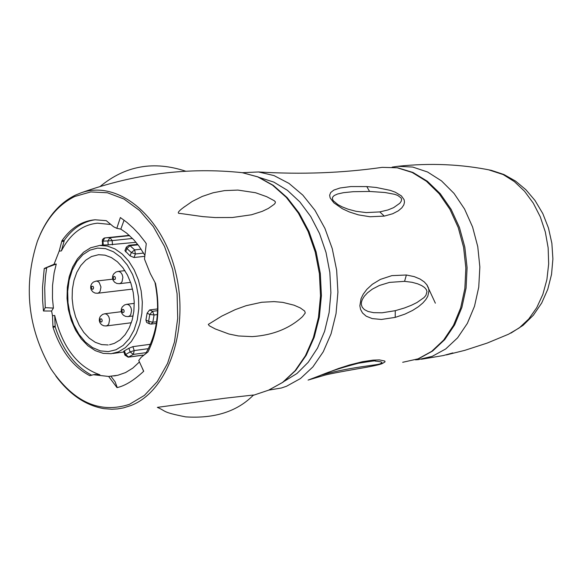 <?xml version="1.0" encoding="UTF-8"?>
<svg xmlns="http://www.w3.org/2000/svg" width="582" height="582" viewBox="0 0 582 582"><rect width="100%" height="100%" fill="white"/><g stroke="black" fill="none" stroke-linecap="round" stroke-linejoin="round"><path stroke-width="0.87" d="M108.208 344.951L101.712 344.609L95.295 342.311L89.228 338.171L83.772 332.38L79.167 325.185L75.595 316.899L73.223 307.885L72.132 298.522L72.386 289.218L73.965 280.371L76.809 272.347L80.796 265.516L85.765 260.161L91.498 256.524L98.598 254.698L105.036 255.171L111.409 257.571L117.433 261.805L122.846 267.691L127.414 274.98L130.928 283.354L133.227 292.455L134.224 301.883L133.86 311.217L132.165 320.049L129.211 327.993L125.13 334.708L120.103 339.91L114.356 343.373L109.525 344.77M124.955 355.151L123.69 351.302L124.424 350.815L125.632 354.489L124.955 355.151L128.2 357.195L133.373 354.402L134.195 350.582L132.892 346.639L150.447 344.275M143.048 355.093L128.651 357.072L125.632 354.489L130.121 351.943L128.906 348.269L124.424 350.815M128.906 348.269L132.892 346.639M149.523 323.832L146.671 322.457L145.929 320.056L148.606 321.351L149.523 323.832L151.153 324.094L152.833 322.239L154.085 314.986L152.499 311.305L149.625 309.93L157.62 308.926M156.594 321.751L152.833 322.239L148.606 321.351L149.8 314.462L147.115 313.174L145.929 320.056M147.115 313.174L149.625 309.93M144.802 256.32L133.998 257.513L130.041 255.854L131.35 252.552L135.402 253.978L134.668 249.889L130.012 245.691L128.848 245.298L126.301 247.205L124.934 250.675L130.041 255.854M136.021 242.316L108.201 244.862L107.896 240.933L112.166 240.606L109.998 237.689L106.608 237.74L104.076 238.111L102.447 239.595L102.461 245.16M103.436 245.058L108.201 244.862M146.22 352.641L133.373 354.402L130.121 351.943L134.195 350.582L148.403 348.654M46.706 267.662L45.461 276.494L44.705 287.806L45.229 307.623L53.413 308.089L51.609 311.006L52.489 315.735L54.701 315.459L55.195 326.953C62.812 350.102 74.903 366.151 91.469 375.099M53.413 308.089L52.467 298.362L52.533 285.449L54.111 272.936L56.258 264.032L54.046 264.272L44.254 268.462L46.618 268.157M109.809 224.412L97.529 223.175C82.258 224.725 70.211 233.964 61.394 250.907L59.175 251.14L54.046 264.272M124.082 220.163L120.823 229.126L116.807 228.333L113.534 226.74L106.302 220.673L95.062 219.778C81.931 220.942 70.888 227.918 61.947 240.701L59.175 251.14M120.823 229.126L126.658 233.142L133.955 239.959L138.974 246.07L144.903 255.396M116.807 228.333L120.358 217.537L127.014 222.462L133.438 228.239L138.96 234.095L144.896 241.646L146.271 243.654L144.482 259.07L150.294 273.569L155.503 283.39C160.377 308.962 157.875 331.798 147.988 351.906L141.142 357.348L138.756 360.476L143.725 371.243C133.976 380.366 125.072 385.83 117.018 387.627L117.455 387.51M155.038 282.794C160.283 309.435 157.322 332.759 146.155 352.75M45.229 307.623L43.461 310.992L51.609 311.006M56.258 264.032L44.254 268.462L42.508 287.275L42.639 300.552L43.461 310.992M139.433 361.953L132.82 368.1L125.545 372.575L117.79 375.281L110.856 376.147L115.12 381.828L117.244 387.554M143.645 371.323L141.957 367.424M54.701 315.459C62.361 347.17 77.435 366.944 99.915 374.779L94.888 374.51M61.394 250.907L64.085 241.261L61.867 241.486M95.077 219.77C82.84 221.567 72.539 228.464 64.166 240.475L64.085 241.261M46.596 268.266L44.254 268.462L46.473 268.222M74.787 196.483C58.207 204.638 45.745 219.581 37.379 241.312C23.135 285.573 27.674 328.124 50.998 368.981C73.587 402.177 99.748 413.955 129.473 404.315L144.431 395.382L157.351 381.537L167.551 363.43L174.469 341.976L177.706 318.289L177.074 293.612L172.607 269.255L164.539 246.506L153.321 226.573L139.549 210.48L123.981 199.029L107.43 192.758L90.748 191.922L74.787 196.483M110.856 376.147L108.652 376.459L93.382 374.721L89.839 375.703C73.005 366.856 60.717 350.706 52.984 327.23L55.195 326.953M108.652 376.459L117.018 387.627M52.984 327.23L52.489 315.735M55.872 376.074C69.724 394.683 85.765 405.545 103.996 408.651L111.846 409.241L117.695 408.899L123.479 407.887L131.023 405.501C168.147 391.206 189.521 329.441 175.779 272.834C162.538 216.046 118.059 179.54 81.014 192.853L75.624 195.035C60.761 202.267 49.077 215.122 40.565 233.6L37.379 241.312M253.505 395.011L224.87 398.233L157.358 407.371C166.932 411.409 161.076 411.976 185.709 416.887C214.802 418.727 237.405 411.438 253.505 395.011M261.674 302.269L246.106 305.695L235.193 309.653L221.778 316.106L208.298 324.4L209.28 325.767L215.311 328.961L228.915 334.01L238.438 335.967L252.202 336.614C272.696 335.239 289.458 328.59 302.487 316.659L305.274 312.978L304.677 311.057L300.305 307.922L294.034 305.186L282.816 302.385L273.991 301.607L261.674 302.269M184.378 206.792L183.468 207.519C177.939 211.63 176.841 213.609 180.173 213.441L202.842 216.62L215.18 217.559L232.385 217.508L251.519 214.773L262.249 211.346L268.389 208.414L274.18 204.326L275.25 202.987L275.388 201.859L274.115 200.623M308.089 380.097L338.68 368.45L349.498 364.972L362.55 361.698L373.018 360.127L379.442 359.909L384.848 361.051L385.022 361.888L382.359 363.532C379.886 364.667 372.102 366.347 359.007 368.559C338.011 372.233 326.116 374.582 323.323 375.594L308.86 379.85M406.382 275.002L414.268 276.632L420.117 279.076L424.278 281.928L426.999 284.969L428.49 287.988L428.978 290.782L427.814 296.223L425.922 299.446L422.852 302.982L418.451 306.685L412.558 310.446L404.919 314.127L395.214 317.386L381.399 319.46L372.204 318.594L366.224 316.201L362.528 312.978L360.549 309.369L359.865 305.805L361.044 298.682L363.175 294.296L366.82 289.378L372.356 284.271L380.359 279.404L391.861 275.628L406.382 275.002L404.57 281.339L412.063 282.299L417.643 283.82L421.717 285.609L424.547 287.523L426.279 289.516L426.992 291.495L425.915 295.365L423.98 297.62L416.945 302.538L411.51 305.215L404.425 307.994L395.265 310.679L382.112 312.789L373.608 312.672L368.013 311.457L364.412 309.595L362.28 307.318L361.364 304.793L361.407 302.305L362.295 299.541L364.288 296.282L367.548 292.775L372.385 289.108L379.362 285.486L389.489 282.394L404.57 281.339M366.791 186.582L376.234 187.477L390.296 190.379L395.236 192.176L401.413 195.908L404.134 199.735L404.49 202.136L403.828 204.864L401.871 207.796L398.314 210.83L392.704 213.747L384.295 216.104L369.963 216.751L358.359 214.86L349.309 211.95L342.362 208.727L333.821 202.791L330.139 197.887L329.645 195.239L330.663 192.577L333.828 190.096L340.034 187.993L350.895 186.56L366.791 186.582L369.577 191.449L384.957 192.504L394.581 194.301L397.739 195.428L401.078 197.938L401.58 199.444L401.224 201.219L399.892 203.191L393.628 207.643L387.983 209.949L379.784 211.906L366.216 212.59L355.995 211.288L348.254 209.244L342.391 206.974L338.047 204.704L333.297 200.761L332.417 198.986L332.598 197.196L334.184 195.53L337.545 194.017L343.416 192.693L353.172 191.696L369.577 191.449M311.174 378.969L311.843 378.737C320.58 375.732 327.266 371.396 358.25 363.27C371.192 361.16 376.845 360.44 375.223 361.102C381.756 361.64 383.545 362.448 380.584 363.524C379.806 365.176 354.14 366.158 321.366 375.019M392.137 167.121L397.862 166.299L412.784 167.07L427.544 171.996L441.498 180.886L454.025 193.399L464.545 209.003L472.584 227.016L477.764 246.644L479.852 267L478.746 287.166L474.512 306.241L467.353 323.381L457.598 337.822L445.71 348.96L432.222 356.344L418.203 359.647L415.446 359.836M452.869 352.896L443.397 355.544L421.397 359.247M61.947 240.701L64.166 240.475M157.569 310.672L152.499 311.305L149.8 314.462L154.085 314.986L157.366 314.571M141.15 249.183L134.668 249.889L131.35 252.552L126.92 248.558L126.301 247.205M125.617 251.853L126.92 248.558L130.012 245.691L138.036 244.833M129.611 235.645L109.998 237.689L107.896 240.933L102.148 241.159M103.261 245.073L102.956 241.159L104.702 237.943L129.313 235.375M91.396 288.155L91.614 286.431L93.04 286.308L93.6 287.581L93.309 288.934L92.378 289.341L91.396 288.155M99.995 320.886L100.22 319.169L100.897 318.747L101.646 319.06L102.214 320.34L101.923 321.686L100.992 322.086L99.995 320.886M113.243 278.538L113.468 276.806L114.152 276.377L114.909 276.676L115.476 277.956L115.185 279.316L113.985 279.629L113.243 278.538M121.929 311.465L122.155 309.74L122.838 309.311L123.602 309.624L124.17 310.904L123.879 312.265L122.671 312.563L121.929 311.465M89.824 250.18L82.833 254.727L76.868 261.5L72.212 270.164L69.105 280.284L67.672 291.356L67.999 302.836L70.058 314.171L73.754 324.807L78.897 334.214L85.263 341.94L92.523 347.592L100.33 350.873L108.303 351.615L116.036 349.76L123.144 345.388L129.255 338.702L134.056 330.03L137.301 319.809L138.807 308.555L138.494 296.856L136.384 285.304L132.58 274.5L127.283 264.999L120.772 257.28L113.381 251.737L105.495 248.63L97.507 248.107L89.824 250.18M111.155 353.711L118.415 351.848L125.319 347.716L131.357 341.496L136.268 333.457L139.826 323.934L141.877 313.342L142.321 302.145L141.142 290.833L138.385 279.906L134.18 269.844L128.709 261.092L122.213 254.021L114.996 248.936L107.357 246.048L99.631 245.458L90.574 247.801L83.568 252.246L77.515 258.735L72.67 266.978L69.229 276.617L67.33 287.239L67.039 298.399L68.378 309.609L71.28 320.391L75.631 330.285L81.247 338.862L87.904 345.752L95.317 350.662L103.181 353.354L111.155 353.711M253.163 395.36L268.549 390.187L282.568 382.432L295.038 370.792L305.448 355.675L313.378 337.662L318.47 317.445L320.515 295.838L319.416 273.707L315.211 251.948L308.082 231.447L298.311 213.027L286.329 197.414L272.609 185.214L257.724 176.87L242.265 172.679L238.838 172.323M259.601 177.561L273.802 182.093L287.392 190.299L299.854 201.91L310.723 216.511L319.554 233.571L326.015 252.443L329.841 272.427L330.889 292.739L329.114 312.614L324.603 331.289L317.539 348.058L308.198 362.302L296.958 373.513L284.249 381.297M242.388 172.694L258.561 171.966L274.02 175.589L288.978 183.395L302.815 195.115L314.964 210.306L324.916 228.377L332.242 248.601L336.643 270.157L337.924 292.142L336.032 313.662L331.063 333.821L323.236 351.812L312.89 366.915L300.465 378.547L286.475 386.281L281.412 387.99L268.695 390.129M379.384 167.74L382.163 167.354L397.23 167.791L412.194 172.468L426.38 181.22L439.163 193.697L449.944 209.36L458.223 227.533L463.607 247.394L465.855 268.04L464.858 288.519L460.668 307.914L453.494 325.345L443.68 340.048L431.677 351.375L418.051 358.868L402.686 362.295L418.625 358.723L432.557 351.07L444.743 339.612L454.666 324.851L461.882 307.42L466.08 288.09L467.084 267.698L464.829 247.168L459.431 227.417L451.115 209.331L440.268 193.711L427.355 181.242L412.936 172.461L397.637 167.762L382.163 167.354C342.565 173.043 301.367 174.578 258.561 171.966M382.359 363.532L380.584 363.524M435.365 303.178L426.737 284.583M446.343 354.925L464.822 350.342L487.178 343.082L508.537 334.221L519.253 327.921L528.776 318.972L536.742 307.66L542.853 294.397L546.884 279.644L548.673 263.937L548.149 247.852L545.327 231.978L540.314 216.897L533.301 203.154L524.549 191.252L514.386 181.613L503.183 174.571L488.56 169.791M395.214 317.386L395.265 310.679M384.295 216.104L379.784 211.906M99.915 374.779L97.711 375.092M53.064 326.458L55.275 326.175M133.998 257.513L135.402 253.978L143.587 253.083M112.501 244.818L112.166 240.606L132.543 238.467M97.434 293.277L98.94 292.695L100.14 291.306L100.962 287.006L99.231 282.539L97.769 281.382L96.168 281.07L93.346 282.095L91.738 283.681L90.814 285.747L90.697 288.003L91.279 289.901L92.807 291.844L94.975 293.037L97.434 293.277M106.084 325.985L107.583 325.396L108.769 324.007L109.583 319.736L108.943 317.095L107.823 315.248L106.346 314.084L104.724 313.778L102.563 314.425L100.322 316.404L99.406 318.463L99.296 320.711L99.886 322.624L101.421 324.574L103.611 325.76L106.084 325.985M119.288 283.703L120.823 283.114L122.038 281.717L122.875 277.381L122.242 274.733L121.129 272.893L119.659 271.736L118.044 271.423L115.854 272.056L113.57 274.042L112.639 276.123L112.522 278.392L113.119 280.306L114.647 282.263L116.815 283.456L119.288 283.703M128.025 316.601L129.546 316.011L130.754 314.615L131.576 310.308L130.935 307.652L129.808 305.797L128.316 304.626L126.68 304.321L124.504 304.968L122.235 306.961L121.318 309.035L121.209 311.305L121.798 313.218L123.34 315.182L125.537 316.375L128.025 316.601M99.631 245.458L104.942 244.898M112.748 353.492L123.908 351.979M142.983 355.166L128.2 357.195M81.014 192.853C134.5 173.727 188.248 166.998 242.265 172.679L258.117 176.935L273.271 185.352L287.144 197.589L299.206 213.187L308.991 231.534L316.128 251.926L320.326 273.555L321.41 295.561L319.351 317.066L314.229 337.218L306.248 355.231L295.714 370.421L283.027 382.214L268.673 390.136M100.22 186.422C125.275 165.681 153.801 160.617 185.804 171.232M310.046 379.406L311.566 378.846M397.862 166.299C430.156 162.836 461.315 164.189 491.353 170.351L503.888 174.505L515.521 181.067L525.91 189.747L535.011 200.477L542.817 213.609L548.477 228.042L551.867 243.312L552.9 258.939L551.532 274.413L547.778 289.261L541.697 303.004L533.388 315.197L523.029 325.382L510.923 333.1M183.468 207.519L192.235 201.437L202.26 196.425L213.15 192.766L224.55 190.612L237.893 190.081L255.542 192.729L266.694 196.687L274.348 200.768M95.594 374.408L93.382 374.721M116.065 375.63L113.788 375.95M156.347 323.425L151.153 324.094M137.672 244.353L128.848 245.298M132.543 289.094L97.601 293.255M112.682 279.164L96.168 281.07M131.336 322.748L106.266 325.964M121.274 311.712L104.724 313.778M130.594 282.379L119.463 283.681M124.912 270.637L118.044 271.423M133.132 315.961L128.207 316.579M134.26 303.382L126.68 304.321"/></g></svg>
